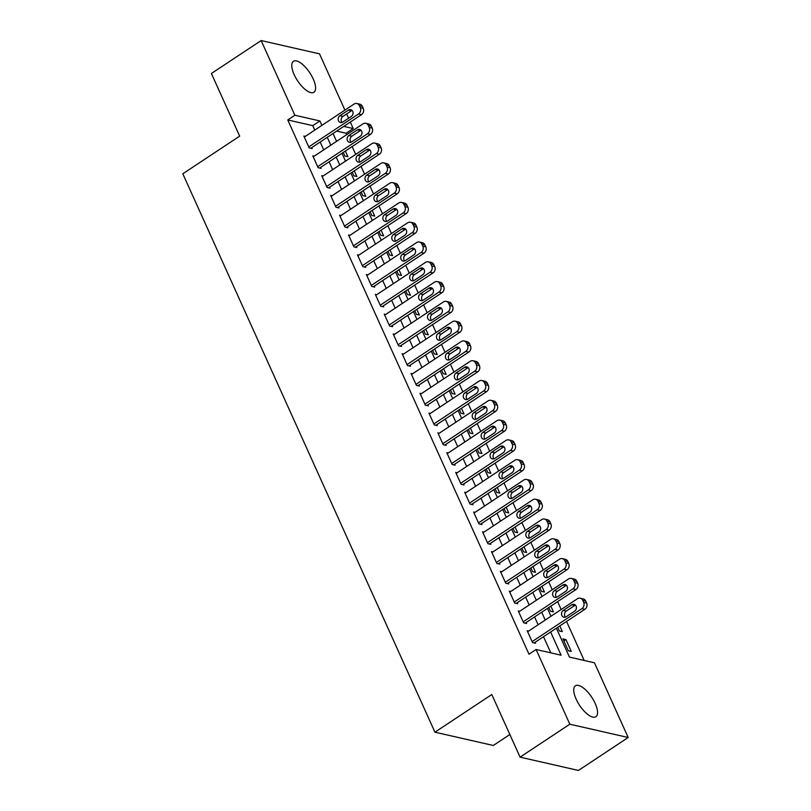 <?xml version="1.0" encoding="UTF-8"?>
<svg xmlns="http://www.w3.org/2000/svg" width="811" height="811" viewBox="0 0 811 811"><rect width="100%" height="100%" fill="white"/><g stroke="black" fill="none" stroke-linecap="round" stroke-linejoin="round"><path stroke-width="1.22" d="M576.124 699.102A18.541 7.299 -123.5 0 1 575.404 685.802A18.541 7.299 -123.5 0 1 595.183 703.441A18.541 7.299 -123.5 0 1 595.892 716.731A18.541 7.299 -123.5 0 1 576.124 699.102M294.15 74.612A18.541 7.299 -123.5 0 1 293.44 61.322A18.541 7.299 -123.5 0 1 313.208 78.951A18.541 7.299 -123.5 0 1 313.928 92.241A18.541 7.299 -123.5 0 1 294.15 74.612M584.173 660.458L566.554 621.449M561.171 609.517L557.623 601.661M552.23 589.729L548.692 581.872M543.299 569.94L539.751 562.084M534.368 550.152L530.82 542.306M525.427 530.364L521.889 522.517M516.495 510.575L512.947 502.729M507.564 490.797L504.016 482.94M498.633 471.009L495.085 463.152M489.692 451.22L486.144 443.364M480.761 431.432L477.213 423.575M471.83 411.643L468.282 403.787M462.888 391.855L459.35 383.998M453.957 372.067L450.409 364.21M445.026 352.278L441.478 344.432M436.085 332.49L432.547 324.643M427.154 312.701L423.606 304.855M418.223 292.923L414.674 285.066M409.281 273.135L405.743 265.278M400.35 253.346L396.802 245.49M391.419 233.558L387.871 225.701M382.478 213.769L378.94 205.913M373.547 193.981L369.998 186.124M364.615 174.193L361.067 166.346M355.684 154.404L352.136 146.558M346.743 134.616L346.125 133.247L353.231 128.543L343.773 126.384M556.387 628.18L569.444 657.103L594.463 662.8L628.19 737.503L569.829 724.203L536.101 649.51L561.111 655.207L550.628 632.002M569.829 724.203L520.074 757.15L578.436 770.45L628.19 737.503M509.855 734.523L493.301 745.481L434.939 732.191L182.81 173.787L239.671 136.126L211.397 73.497L261.142 40.55L319.504 53.85L344.918 110.124M346.642 113.945L348.578 118.234M350.311 122.055L353.231 128.543M559.772 625.94L562.337 631.627L559.357 630.958L557.715 627.308M541.9 586.373L544.475 592.06L541.495 591.381L539.842 587.732M524.038 546.796L526.603 552.484L523.622 551.804L521.98 548.155M506.165 507.22L508.73 512.907L505.76 512.228L504.107 508.578M488.293 467.643L490.868 473.33L487.887 472.651L486.245 469.011M470.431 428.076L472.995 433.753L470.015 433.084L468.373 429.435M452.558 388.499L455.123 394.187L452.153 393.507L450.5 389.858M434.686 348.923L437.261 354.61L434.28 353.931L432.638 350.281M416.824 309.346L419.388 315.033L416.408 314.354L414.766 310.714M398.951 269.769L401.516 275.456L398.546 274.777L396.893 271.138M381.089 230.202L383.654 235.889L380.673 235.21L379.031 231.561M363.216 190.626L365.781 196.313L362.811 195.633L361.159 191.984M345.344 151.049L347.919 156.736L344.939 156.057L343.286 152.407M346.125 133.247L336.666 131.098M354.285 170.837L356.85 176.524L353.87 175.845L352.227 172.196M372.148 210.414L374.723 216.101L371.742 215.422L370.09 211.772M390.02 249.981L392.585 255.668L389.604 254.999L387.962 251.349M407.892 289.557L410.457 295.245L407.477 294.565L405.835 290.926M425.755 329.134L428.32 334.821L425.349 334.142L423.697 330.493M443.627 368.711L446.192 374.398L443.211 373.719L441.569 370.069M461.489 408.288L464.064 413.975L461.084 413.296L459.442 409.646M479.362 447.854L481.927 453.542L478.956 452.862L477.304 449.223M497.234 487.431L499.799 493.118L496.819 492.439L495.176 488.8M515.097 527.008L517.671 532.695L514.691 532.016L513.039 528.366M532.969 566.585L535.534 572.272L532.553 571.593L530.911 567.943M550.841 606.162L553.406 611.849L550.426 611.17L548.783 607.52M565.916 639.544L562.935 638.865L568.298 650.736L571.268 651.415L565.916 639.544L563.858 640.913M314.78 130.084L312.772 125.654L287.763 119.957L528.995 654.213L536.101 649.51M287.763 119.957L294.869 115.243L261.142 40.55M520.074 757.15L491.801 694.53L434.939 732.191M333.037 133.501L336.575 141.357M341.968 153.289L345.516 161.146M350.899 173.078L354.448 180.924M359.841 192.866L363.379 200.712M368.772 212.654L372.32 220.501M377.703 232.433L381.251 240.289M386.634 252.221L390.182 260.078M395.575 272.009L399.124 279.866M404.507 291.798L408.055 299.654M413.438 311.586L416.986 319.443M422.379 331.375L425.927 339.231M431.31 351.163L434.858 359.009M440.241 370.951L443.789 378.798M449.182 390.74L452.72 398.586M458.114 410.528L461.662 418.375M467.045 430.306L470.593 438.163M475.986 450.095L479.524 457.951M484.917 469.883L488.465 477.74M493.848 489.672L497.396 497.528M502.79 509.46L506.328 517.317M511.721 529.248L515.269 537.105M520.652 549.037L524.2 556.883M529.583 568.825L533.131 576.672M538.524 588.614L542.072 596.46M547.455 608.392L551.004 616.248M321.886 125.381L319.889 120.951L294.869 115.243M545.245 620.06L541.697 612.214M536.314 600.272L532.766 592.425M527.373 580.494L523.835 572.637M518.442 560.705L514.894 552.849M509.511 540.917L505.963 533.06M500.569 521.128L497.031 513.272M491.638 501.34L488.09 493.483M482.707 481.552L479.159 473.695M473.766 461.763L470.228 453.907M464.835 441.975L461.287 434.128M455.904 422.186L452.356 414.34M446.962 402.398L443.424 394.551M438.031 382.62L434.483 374.763M429.1 362.831L425.552 354.975M420.169 343.043L416.621 335.186M411.228 323.254L407.68 315.398M402.297 303.466L398.748 295.61M393.365 283.678L389.817 275.821M384.424 263.889L380.876 256.043M375.493 244.101L371.945 236.254M366.562 224.312L363.014 216.466M357.621 204.534L354.083 196.678M348.689 184.746L345.141 176.889M339.758 164.957L336.21 157.101M330.817 145.169L327.279 137.312M312.772 125.654L319.889 120.951M550.821 652.855L543.522 636.706M538.139 624.774L534.591 616.918M529.208 604.986L525.66 597.129M520.267 585.197L516.719 577.341M511.335 565.409L507.787 557.552M502.404 545.621L498.856 537.764M493.463 525.832L489.915 517.986M484.532 506.044L480.984 498.197M475.601 486.255L472.053 478.409M466.66 466.477L463.122 458.62M457.728 446.689L454.18 438.832M448.797 426.9L445.249 419.044M439.856 407.112L436.318 399.255M430.925 387.323L427.377 379.467M421.994 367.535L418.446 359.678M413.052 347.747L409.514 339.89M404.121 327.958L400.573 320.112M395.19 308.17L391.642 300.323M386.249 288.381L382.711 280.535M377.318 268.603L373.77 260.747M368.387 248.815L364.838 240.958M359.455 229.026L355.907 221.17M350.514 209.238L346.966 201.381M341.583 189.45L338.035 181.593M332.652 169.661L329.104 161.805M323.711 149.873L320.173 142.026M528.65 631.059L527.201 630.725L532.563 642.596L535.544 643.275L535.098 642.292M519.709 611.271L518.27 610.936L523.632 622.818L526.603 623.487L526.157 622.503M510.778 591.483L509.338 591.148L514.691 603.029L517.671 603.708L517.225 602.715M501.847 571.694L500.397 571.37L505.76 583.241L508.74 583.92L508.294 582.927M492.906 551.906L491.466 551.581L496.829 563.452L499.799 564.132L499.353 563.138M483.974 532.117L482.535 531.793L487.887 543.664L490.868 544.343L490.422 543.35M475.043 512.329L473.594 512.005L478.956 523.876L481.937 524.555L481.491 523.561M466.102 492.541L464.662 492.216L470.025 504.087L473.006 504.766L472.549 503.773M457.171 472.762L455.731 472.428L461.094 484.299L464.064 484.978L463.618 483.995M448.24 452.974L446.79 452.639L452.153 464.51L455.133 465.19L454.687 464.206M439.309 433.186L437.859 432.851L443.222 444.722L446.202 445.401L445.756 444.418M430.367 413.397L428.928 413.063L434.29 424.944L437.261 425.613L436.815 424.629M421.436 393.609L419.986 393.284L425.349 405.155L428.33 405.835L427.884 404.841M412.505 373.82L411.055 373.496L416.418 385.367L419.399 386.046L418.952 385.053M403.564 354.032L402.124 353.708L407.487 365.579L410.457 366.258L410.011 365.264M394.633 334.244L393.193 333.919L398.546 345.79L401.526 346.469L401.08 345.476M385.701 314.455L384.252 314.131L389.615 326.002L392.595 326.681L392.149 325.687M376.76 294.677L375.321 294.342L380.683 306.213L383.654 306.893L383.208 305.909M367.829 274.888L366.39 274.554L371.742 286.425L374.723 287.104L374.276 286.121M358.898 255.1L357.448 254.766L362.811 266.637L365.791 267.316L365.345 266.332M349.957 235.312L348.517 234.977L353.88 246.858L356.85 247.527L356.404 246.544M341.025 215.523L339.586 215.189L344.939 227.07L347.919 227.749L347.473 226.756M332.094 195.735L330.645 195.41L336.007 207.281L338.988 207.961L338.542 206.967M323.153 175.946L321.714 175.622L327.076 187.493L330.057 188.172L329.601 187.179M314.222 156.158L312.782 155.834L318.135 167.705L321.115 168.384L320.669 167.39M305.291 136.37L303.841 136.045L309.204 147.916L312.184 148.595L311.738 147.602M304.287 137.039L354.042 104.082A4.633 3.943 -77.2 0 1 356.86 103.514A4.633 3.943 -77.2 0 1 359.385 105.683L360.277 107.66A4.633 3.943 -77.2 0 1 358.513 113.976L308.758 146.923M310.735 148.271L361.483 114.655L358.513 113.976M348.446 110.103A3.71 3.153 102.8 0 1 350.707 109.647A3.71 3.153 102.8 0 1 353.049 112.628A3.71 3.153 102.8 0 1 351.305 116.429L342.779 122.076A3.71 3.153 102.8 0 1 340.529 122.532A3.71 3.153 102.8 0 1 338.187 119.552A3.71 3.153 102.8 0 1 339.921 115.75L348.446 110.103L351.427 110.783A3.71 3.153 102.8 0 1 352.086 110.438M342.12 122.42A3.71 3.153 102.8 0 1 342.901 116.429L351.427 110.783M356.86 103.514L359.841 104.193A4.633 3.943 102.8 0 1 362.365 106.363L363.257 108.339A4.633 3.943 102.8 0 1 361.483 114.655M313.228 156.817L362.973 123.87A4.633 3.943 -77.2 0 1 365.791 123.302A4.633 3.943 -77.2 0 1 368.316 125.472L369.208 127.449A4.633 3.943 -77.2 0 1 367.444 133.764L317.689 166.711M319.676 168.049L370.424 134.444L367.444 133.764M357.387 129.892A3.71 3.153 102.8 0 1 359.638 129.436A3.71 3.153 102.8 0 1 361.98 132.416A3.71 3.153 102.8 0 1 360.246 136.218L351.71 141.864A3.71 3.153 102.8 0 1 349.46 142.32A3.71 3.153 102.8 0 1 347.118 139.33A3.71 3.153 102.8 0 1 348.852 135.538L357.387 129.892L360.358 130.561A3.71 3.153 102.8 0 1 361.027 130.226M351.051 142.209A3.71 3.153 102.8 0 1 351.832 136.218L360.358 130.561M365.791 123.302L368.772 123.982A4.633 3.943 102.8 0 1 371.296 126.151L372.188 128.128A4.633 3.943 102.8 0 1 370.424 134.444M322.16 176.605L371.914 143.659A4.633 3.943 -77.2 0 1 374.733 143.091A4.633 3.943 -77.2 0 1 377.257 145.26L378.149 147.237A4.633 3.943 -77.2 0 1 376.375 153.553L326.63 186.5M328.607 187.838L379.355 154.232L376.375 153.553M366.319 149.67A3.71 3.153 102.8 0 1 368.569 149.224A3.71 3.153 102.8 0 1 370.911 152.204A3.71 3.153 102.8 0 1 369.177 156.006L360.652 161.653A3.71 3.153 102.8 0 1 358.391 162.109A3.71 3.153 102.8 0 1 356.049 159.118A3.71 3.153 102.8 0 1 357.793 155.327L366.319 149.67L369.299 150.349A3.71 3.153 102.8 0 1 369.958 150.015M359.993 161.987A3.71 3.153 102.8 0 1 360.763 156.006L369.299 150.349M374.733 143.091L377.703 143.77A4.633 3.943 102.8 0 1 380.227 145.939L381.119 147.916A4.633 3.943 102.8 0 1 379.355 154.232M331.091 196.394L380.846 163.447A4.633 3.943 -77.2 0 1 383.664 162.879A4.633 3.943 -77.2 0 1 386.188 165.049L387.08 167.025A4.633 3.943 -77.2 0 1 385.316 173.341L335.561 206.288M337.538 207.626L388.287 174.02L385.316 173.341M375.25 169.458A3.71 3.153 102.8 0 1 377.51 169.012A3.71 3.153 102.8 0 1 379.852 171.993A3.71 3.153 102.8 0 1 378.108 175.794L369.583 181.441A3.71 3.153 102.8 0 1 367.332 181.897A3.71 3.153 102.8 0 1 364.991 178.907A3.71 3.153 102.8 0 1 366.724 175.115L375.25 169.458L378.23 170.138A3.71 3.153 102.8 0 1 378.889 169.803M368.924 181.776A3.71 3.153 102.8 0 1 369.704 175.784L378.23 170.138M383.664 162.879L386.644 163.558A4.633 3.943 102.8 0 1 389.168 165.728L390.061 167.705A4.633 3.943 102.8 0 1 388.287 174.02M340.032 216.182L389.777 183.235A4.633 3.943 -77.2 0 1 392.595 182.668A4.633 3.943 -77.2 0 1 395.119 184.837L396.011 186.814A4.633 3.943 -77.2 0 1 394.247 193.13L344.493 226.076M346.479 227.415L397.228 193.799L394.247 193.13M384.191 189.247A3.71 3.153 102.8 0 1 386.441 188.801A3.71 3.153 102.8 0 1 388.783 191.781A3.71 3.153 102.8 0 1 387.05 195.583L378.514 201.229A3.71 3.153 102.8 0 1 376.263 201.675A3.71 3.153 102.8 0 1 373.922 198.695A3.71 3.153 102.8 0 1 375.655 194.893L384.191 189.247L387.161 189.926A3.71 3.153 102.8 0 1 387.83 189.592M377.855 201.564A3.71 3.153 102.8 0 1 378.636 195.573L387.161 189.926M392.595 182.668L395.575 183.347A4.633 3.943 102.8 0 1 398.1 185.516L398.992 187.493A4.633 3.943 102.8 0 1 397.228 193.799M348.963 235.971L398.718 203.024A4.633 3.943 -77.2 0 1 401.536 202.456A4.633 3.943 -77.2 0 1 404.05 204.625L404.953 206.602A4.633 3.943 -77.2 0 1 403.179 212.908L353.434 245.865M355.411 247.203L406.159 213.587L403.179 212.908M393.122 209.035A3.71 3.153 102.8 0 1 395.373 208.589A3.71 3.153 102.8 0 1 397.714 211.57A3.71 3.153 102.8 0 1 395.981 215.371L387.455 221.018A3.71 3.153 102.8 0 1 385.195 221.464A3.71 3.153 102.8 0 1 382.853 218.483A3.71 3.153 102.8 0 1 384.596 214.682L393.122 209.035L396.103 209.714A3.71 3.153 102.8 0 1 396.761 209.38M386.786 221.352A3.71 3.153 102.8 0 1 387.567 215.361L396.103 209.714M401.536 202.456L404.507 203.135A4.633 3.943 102.8 0 1 407.031 205.305L407.923 207.281A4.633 3.943 102.8 0 1 406.159 213.587M357.894 255.759L407.649 222.802A4.633 3.943 -77.2 0 1 410.467 222.244A4.633 3.943 -77.2 0 1 412.992 224.414L413.884 226.391A4.633 3.943 -77.2 0 1 412.12 232.696L362.365 265.653M364.342 266.991L415.09 233.375L412.12 232.696M402.053 228.824A3.71 3.153 102.8 0 1 404.314 228.378A3.71 3.153 102.8 0 1 406.656 231.358A3.71 3.153 102.8 0 1 404.912 235.16L396.386 240.806A3.71 3.153 102.8 0 1 394.136 241.252A3.71 3.153 102.8 0 1 391.794 238.272A3.71 3.153 102.8 0 1 393.528 234.47L402.053 228.824L405.034 229.503A3.71 3.153 102.8 0 1 405.693 229.168M395.727 241.141A3.71 3.153 102.8 0 1 396.508 235.149L405.034 229.503M410.467 222.244L413.448 222.924A4.633 3.943 102.8 0 1 415.972 225.093L416.864 227.07A4.633 3.943 102.8 0 1 415.09 233.375M366.836 275.547L416.58 242.59A4.633 3.943 -77.2 0 1 419.399 242.033A4.633 3.943 -77.2 0 1 421.923 244.192L422.815 246.179A4.633 3.943 -77.2 0 1 421.051 252.485L371.296 285.442M373.283 286.78L424.031 253.164L421.051 252.485M410.995 248.612A3.71 3.153 102.8 0 1 413.245 248.156A3.71 3.153 102.8 0 1 415.587 251.146A3.71 3.153 102.8 0 1 413.853 254.938L405.318 260.595A3.71 3.153 102.8 0 1 403.067 261.041A3.71 3.153 102.8 0 1 400.725 258.06A3.71 3.153 102.8 0 1 402.459 254.259L410.995 248.612L413.965 249.291A3.71 3.153 102.8 0 1 414.634 248.957M404.659 260.929A3.71 3.153 102.8 0 1 405.439 254.938L413.965 249.291M419.399 242.033L422.379 242.712A4.633 3.943 102.8 0 1 424.903 244.871L425.795 246.858A4.633 3.943 102.8 0 1 424.031 253.164M375.767 295.336L425.522 262.379A4.633 3.943 -77.2 0 1 428.33 261.821A4.633 3.943 -77.2 0 1 430.854 263.98L431.756 265.967A4.633 3.943 -77.2 0 1 429.982 272.273L380.237 305.23M382.214 306.568L432.962 272.952L429.982 272.273M419.926 268.4A3.71 3.153 102.8 0 1 422.176 267.944A3.71 3.153 102.8 0 1 424.518 270.935A3.71 3.153 102.8 0 1 422.784 274.726L414.259 280.383A3.71 3.153 102.8 0 1 411.998 280.829A3.71 3.153 102.8 0 1 409.656 277.849A3.71 3.153 102.8 0 1 411.4 274.047L419.926 268.4L422.906 269.08A3.71 3.153 102.8 0 1 423.565 268.735M413.59 280.718A3.71 3.153 102.8 0 1 414.37 274.726L422.906 269.08M428.33 261.821L431.31 262.5A4.633 3.943 102.8 0 1 433.834 264.66L434.726 266.637A4.633 3.943 102.8 0 1 432.962 272.952M384.698 315.124L434.453 282.167A4.633 3.943 -77.2 0 1 437.271 281.61A4.633 3.943 -77.2 0 1 439.795 283.769L440.687 285.746A4.633 3.943 -77.2 0 1 438.923 292.061L389.168 325.018M391.145 326.357L441.894 292.741L438.923 292.061M428.857 288.189A3.71 3.153 102.8 0 1 431.117 287.733A3.71 3.153 102.8 0 1 433.459 290.723A3.71 3.153 102.8 0 1 431.716 294.515L423.19 300.171A3.71 3.153 102.8 0 1 420.939 300.617A3.71 3.153 102.8 0 1 418.598 297.637A3.71 3.153 102.8 0 1 420.331 293.835L428.857 288.189L431.837 288.868A3.71 3.153 102.8 0 1 432.496 288.523M422.531 300.506A3.71 3.153 102.8 0 1 423.312 294.515L431.837 288.868M437.271 281.61L440.241 282.279A4.633 3.943 102.8 0 1 442.765 284.448L443.668 286.425A4.633 3.943 102.8 0 1 441.894 292.741M393.639 334.902L443.384 301.956A4.633 3.943 -77.2 0 1 446.202 301.388A4.633 3.943 -77.2 0 1 448.726 303.557L449.618 305.534A4.633 3.943 -77.2 0 1 447.854 311.85L398.1 344.797M400.087 346.135L450.835 312.529L447.854 311.85M437.798 307.977A3.71 3.153 102.8 0 1 440.049 307.521A3.71 3.153 102.8 0 1 442.39 310.501A3.71 3.153 102.8 0 1 440.657 314.303L432.121 319.95A3.71 3.153 102.8 0 1 429.871 320.406A3.71 3.153 102.8 0 1 427.529 317.425A3.71 3.153 102.8 0 1 429.262 313.624L437.798 307.977L440.768 308.646A3.71 3.153 102.8 0 1 441.437 308.312M431.462 320.294A3.71 3.153 102.8 0 1 432.243 314.303L440.768 308.646M446.202 301.388L449.182 302.067A4.633 3.943 102.8 0 1 451.707 304.237L452.599 306.213A4.633 3.943 102.8 0 1 450.835 312.529M402.57 354.691L452.325 321.744A4.633 3.943 -77.2 0 1 455.133 321.176A4.633 3.943 -77.2 0 1 457.657 323.346L458.55 325.323A4.633 3.943 -77.2 0 1 456.786 331.638L407.041 364.585M409.018 365.923L459.766 332.317L456.786 331.638M446.729 327.756A3.71 3.153 102.8 0 1 448.98 327.309A3.71 3.153 102.8 0 1 451.321 330.29A3.71 3.153 102.8 0 1 449.588 334.091L441.062 339.738A3.71 3.153 102.8 0 1 438.802 340.194A3.71 3.153 102.8 0 1 436.46 337.204A3.71 3.153 102.8 0 1 438.204 333.412L446.729 327.756L449.71 328.435A3.71 3.153 102.8 0 1 450.369 328.1M440.393 340.083A3.71 3.153 102.8 0 1 441.174 334.091L449.71 328.435M455.133 321.176L458.114 321.855A4.633 3.943 102.8 0 1 460.638 324.025L461.53 326.002A4.633 3.943 102.8 0 1 459.766 332.317M411.501 374.479L461.256 341.532A4.633 3.943 -77.2 0 1 464.074 340.965A4.633 3.943 -77.2 0 1 466.599 343.134L467.491 345.111A4.633 3.943 -77.2 0 1 465.727 351.427L415.972 384.373M417.949 385.712L468.697 352.106L465.727 351.427M455.66 347.544A3.71 3.153 102.8 0 1 457.911 347.098A3.71 3.153 102.8 0 1 460.253 350.078A3.71 3.153 102.8 0 1 458.519 353.88L449.993 359.526A3.71 3.153 102.8 0 1 447.743 359.983A3.71 3.153 102.8 0 1 445.401 356.992A3.71 3.153 102.8 0 1 447.135 353.201L455.66 347.544L458.641 348.223A3.71 3.153 102.8 0 1 459.3 347.889M449.335 359.861A3.71 3.153 102.8 0 1 450.115 353.87L458.641 348.223M464.074 340.965L467.045 341.644A4.633 3.943 102.8 0 1 469.569 343.813L470.471 345.79A4.633 3.943 102.8 0 1 468.697 352.106M420.443 394.268L470.187 361.321A4.633 3.943 -77.2 0 1 473.006 360.753A4.633 3.943 -77.2 0 1 475.53 362.922L476.422 364.899A4.633 3.943 -77.2 0 1 474.658 371.215L424.903 404.162M426.89 405.5L477.638 371.894L474.658 371.215M464.602 367.332A3.71 3.153 102.8 0 1 466.852 366.886A3.71 3.153 102.8 0 1 469.194 369.867A3.71 3.153 102.8 0 1 467.46 373.668L458.925 379.315A3.71 3.153 102.8 0 1 456.674 379.771A3.71 3.153 102.8 0 1 454.332 376.78A3.71 3.153 102.8 0 1 456.066 372.979L464.602 367.332L467.572 368.012A3.71 3.153 102.8 0 1 468.231 367.677M458.266 379.649A3.71 3.153 102.8 0 1 459.046 373.658L467.572 368.012M473.006 360.753L475.986 361.432A4.633 3.943 102.8 0 1 478.51 363.602L479.402 365.579A4.633 3.943 102.8 0 1 477.638 371.894M429.374 414.056L479.119 381.109A4.633 3.943 -77.2 0 1 481.937 380.541A4.633 3.943 -77.2 0 1 484.461 382.711L485.353 384.688A4.633 3.943 -77.2 0 1 483.589 391.003L433.834 423.95M435.821 425.288L486.57 391.672L483.589 391.003M473.533 387.121A3.71 3.153 102.8 0 1 475.783 386.675A3.71 3.153 102.8 0 1 478.125 389.655A3.71 3.153 102.8 0 1 476.392 393.457L467.866 399.103A3.71 3.153 102.8 0 1 465.605 399.549A3.71 3.153 102.8 0 1 463.263 396.569A3.71 3.153 102.8 0 1 465.007 392.767L473.533 387.121L476.513 387.8A3.71 3.153 102.8 0 1 477.172 387.465M467.197 399.438A3.71 3.153 102.8 0 1 467.977 393.447L476.513 387.8M481.937 380.541L484.917 381.221A4.633 3.943 102.8 0 1 487.441 383.39L488.334 385.367A4.633 3.943 102.8 0 1 486.57 391.672M438.305 433.844L488.06 400.887A4.633 3.943 -77.2 0 1 490.878 400.33A4.633 3.943 -77.2 0 1 493.402 402.499L494.294 404.476A4.633 3.943 -77.2 0 1 492.52 410.782L442.776 443.739M444.752 445.077L495.501 411.461L492.52 410.782M482.464 406.909A3.71 3.153 102.8 0 1 484.714 406.463A3.71 3.153 102.8 0 1 487.056 409.443A3.71 3.153 102.8 0 1 485.323 413.245L476.797 418.892A3.71 3.153 102.8 0 1 474.547 419.338A3.71 3.153 102.8 0 1 472.205 416.357A3.71 3.153 102.8 0 1 473.938 412.556L482.464 406.909L485.444 407.588A3.71 3.153 102.8 0 1 486.103 407.254M476.138 419.226A3.71 3.153 102.8 0 1 476.919 413.235L485.444 407.588M490.878 400.33L493.848 401.009A4.633 3.943 102.8 0 1 496.373 403.179L497.265 405.155A4.633 3.943 102.8 0 1 495.501 411.461M447.236 453.633L496.991 420.676A4.633 3.943 -77.2 0 1 499.809 420.118A4.633 3.943 -77.2 0 1 502.333 422.288L503.225 424.265A4.633 3.943 -77.2 0 1 501.462 430.57L451.707 463.527M453.684 464.865L504.432 431.249L501.462 430.57M491.395 426.698A3.71 3.153 102.8 0 1 493.656 426.241A3.71 3.153 102.8 0 1 495.997 429.232A3.71 3.153 102.8 0 1 494.254 433.033L485.728 438.68A3.71 3.153 102.8 0 1 483.478 439.126A3.71 3.153 102.8 0 1 481.136 436.146A3.71 3.153 102.8 0 1 482.869 432.344L491.395 426.698L494.375 427.377A3.71 3.153 102.8 0 1 495.034 427.042M485.069 439.015A3.71 3.153 102.8 0 1 485.85 433.023L494.375 427.377M499.809 420.118L502.79 420.797A4.633 3.943 102.8 0 1 505.314 422.957L506.206 424.944A4.633 3.943 102.8 0 1 504.432 431.249M456.177 473.421L505.922 440.464A4.633 3.943 -77.2 0 1 508.74 439.907A4.633 3.943 -77.2 0 1 511.265 442.066L512.157 444.053A4.633 3.943 -77.2 0 1 510.393 450.358L460.638 483.315M462.625 484.654L513.373 451.038L510.393 450.358M500.336 446.486A3.71 3.153 102.8 0 1 502.587 446.03A3.71 3.153 102.8 0 1 504.929 449.02A3.71 3.153 102.8 0 1 503.195 452.812L494.659 458.468A3.71 3.153 102.8 0 1 492.409 458.914A3.71 3.153 102.8 0 1 490.067 455.934A3.71 3.153 102.8 0 1 491.801 452.132L500.336 446.486L503.307 447.165A3.71 3.153 102.8 0 1 503.976 446.82M494 458.803A3.71 3.153 102.8 0 1 494.781 452.812L503.307 447.165M508.74 439.907L511.721 440.586A4.633 3.943 102.8 0 1 514.245 442.745L515.137 444.732A4.633 3.943 102.8 0 1 513.373 451.038M465.108 493.21L514.863 460.253A4.633 3.943 -77.2 0 1 517.682 459.695A4.633 3.943 -77.2 0 1 520.206 461.854L521.098 463.841A4.633 3.943 -77.2 0 1 519.324 470.147L469.579 503.104M471.556 504.442L522.304 470.826L519.324 470.147M509.267 466.274A3.71 3.153 102.8 0 1 511.518 465.818A3.71 3.153 102.8 0 1 513.86 468.809A3.71 3.153 102.8 0 1 512.126 472.6L503.601 478.257A3.71 3.153 102.8 0 1 501.35 478.703A3.71 3.153 102.8 0 1 499.008 475.722A3.71 3.153 102.8 0 1 500.742 471.921L509.267 466.274L512.248 466.954A3.71 3.153 102.8 0 1 512.907 466.609M502.942 478.591A3.71 3.153 102.8 0 1 503.712 472.6L512.248 466.954M517.682 459.695L520.652 460.374A4.633 3.943 102.8 0 1 523.176 462.534L524.068 464.51A4.633 3.943 102.8 0 1 522.304 470.826M474.04 512.998L523.794 480.041A4.633 3.943 -77.2 0 1 526.613 479.473A4.633 3.943 -77.2 0 1 529.137 481.643L530.029 483.62A4.633 3.943 -77.2 0 1 528.265 489.935L478.51 522.882M480.487 524.23L531.235 490.614L528.265 489.935M518.199 486.063A3.71 3.153 102.8 0 1 520.459 485.607A3.71 3.153 102.8 0 1 522.801 488.597A3.71 3.153 102.8 0 1 521.057 492.389L512.532 498.035A3.71 3.153 102.8 0 1 510.281 498.491A3.71 3.153 102.8 0 1 507.939 495.511A3.71 3.153 102.8 0 1 509.673 491.709L518.199 486.063L521.179 486.742A3.71 3.153 102.8 0 1 521.838 486.397M511.873 498.38A3.71 3.153 102.8 0 1 512.653 492.389L521.179 486.742M526.613 479.473L529.593 480.153A4.633 3.943 102.8 0 1 532.117 482.322L533.009 484.299A4.633 3.943 102.8 0 1 531.235 490.614M482.981 532.776L532.726 499.829A4.633 3.943 -77.2 0 1 535.544 499.262A4.633 3.943 -77.2 0 1 538.068 501.431L538.96 503.408A4.633 3.943 -77.2 0 1 537.196 509.724L487.441 542.671M489.428 544.009L540.177 510.403L537.196 509.724M527.14 505.851A3.71 3.153 102.8 0 1 529.39 505.395A3.71 3.153 102.8 0 1 531.732 508.375A3.71 3.153 102.8 0 1 529.999 512.177L521.463 517.823A3.71 3.153 102.8 0 1 519.212 518.28A3.71 3.153 102.8 0 1 516.871 515.289A3.71 3.153 102.8 0 1 518.604 511.498L527.14 505.851L530.11 506.52A3.71 3.153 102.8 0 1 530.779 506.186M520.804 518.168A3.71 3.153 102.8 0 1 521.585 512.177L530.11 506.52M535.544 499.262L538.524 499.941A4.633 3.943 102.8 0 1 541.049 502.11L541.941 504.087A4.633 3.943 102.8 0 1 540.177 510.403M491.912 552.565L541.667 519.618A4.633 3.943 -77.2 0 1 544.485 519.05A4.633 3.943 -77.2 0 1 546.999 521.22L547.901 523.196A4.633 3.943 -77.2 0 1 546.127 529.512L496.383 562.459M498.359 563.797L549.108 530.191L546.127 529.512M536.071 525.629A3.71 3.153 102.8 0 1 538.322 525.183A3.71 3.153 102.8 0 1 540.663 528.164A3.71 3.153 102.8 0 1 538.93 531.965L530.404 537.612A3.71 3.153 102.8 0 1 528.143 538.068A3.71 3.153 102.8 0 1 525.802 535.078A3.71 3.153 102.8 0 1 527.545 531.286L536.071 525.629L539.051 526.309A3.71 3.153 102.8 0 1 539.71 525.974M529.735 537.946A3.71 3.153 102.8 0 1 530.516 531.965L539.051 526.309M544.485 519.05L547.455 519.729A4.633 3.943 102.8 0 1 549.98 521.899L550.872 523.876A4.633 3.943 102.8 0 1 549.108 530.191M500.843 572.353L550.598 539.406A4.633 3.943 -77.2 0 1 553.416 538.839A4.633 3.943 -77.2 0 1 555.94 541.008L556.833 542.985A4.633 3.943 -77.2 0 1 555.069 549.3L505.314 582.247M507.291 583.585L558.039 549.98L555.069 549.3M545.002 545.418A3.71 3.153 102.8 0 1 547.263 544.972A3.71 3.153 102.8 0 1 549.605 547.952A3.71 3.153 102.8 0 1 547.861 551.754L539.335 557.4A3.71 3.153 102.8 0 1 537.085 557.856A3.71 3.153 102.8 0 1 534.743 554.866A3.71 3.153 102.8 0 1 536.476 551.074L545.002 545.418L547.983 546.097A3.71 3.153 102.8 0 1 548.641 545.762M538.676 557.735A3.71 3.153 102.8 0 1 539.457 551.744L547.983 546.097M553.416 538.839L556.397 539.518A4.633 3.943 102.8 0 1 558.921 541.687L559.813 543.664A4.633 3.943 102.8 0 1 558.039 549.98M509.784 592.142L559.529 559.195A4.633 3.943 -77.2 0 1 562.347 558.627A4.633 3.943 -77.2 0 1 564.872 560.796L565.764 562.773A4.633 3.943 -77.2 0 1 564 569.089L514.245 602.036M516.232 603.374L566.98 569.758L564 569.089M553.943 565.206A3.71 3.153 102.8 0 1 556.194 564.76A3.71 3.153 102.8 0 1 558.536 567.741A3.71 3.153 102.8 0 1 556.802 571.542L548.266 577.189A3.71 3.153 102.8 0 1 546.016 577.635A3.71 3.153 102.8 0 1 543.674 574.654A3.71 3.153 102.8 0 1 545.408 570.853L553.943 565.206L556.914 565.885A3.71 3.153 102.8 0 1 557.583 565.551M547.607 577.523A3.71 3.153 102.8 0 1 548.388 571.532L556.914 565.885M562.347 558.627L565.328 559.306A4.633 3.943 102.8 0 1 567.852 561.476L568.744 563.452A4.633 3.943 102.8 0 1 566.98 569.758M518.716 611.93L568.47 578.983A4.633 3.943 -77.2 0 1 571.279 578.415A4.633 3.943 -77.2 0 1 573.803 580.585L574.705 582.562A4.633 3.943 -77.2 0 1 572.931 588.867L523.186 621.824M525.163 623.162L575.911 589.546L572.931 588.867M562.875 584.995A3.71 3.153 102.8 0 1 565.125 584.549A3.71 3.153 102.8 0 1 567.467 587.529A3.71 3.153 102.8 0 1 565.733 591.331L557.208 596.977A3.71 3.153 102.8 0 1 554.947 597.423A3.71 3.153 102.8 0 1 552.605 594.443A3.71 3.153 102.8 0 1 554.349 590.641L562.875 584.995L565.855 585.674A3.71 3.153 102.8 0 1 566.514 585.339M556.539 597.312A3.71 3.153 102.8 0 1 557.319 591.32L565.855 585.674M571.279 578.415L574.259 579.095A4.633 3.943 102.8 0 1 576.783 581.264L577.675 583.241A4.633 3.943 102.8 0 1 575.911 589.546M527.647 631.718L577.402 598.761A4.633 3.943 -77.2 0 1 580.22 598.204A4.633 3.943 -77.2 0 1 582.744 600.373L583.636 602.35A4.633 3.943 -77.2 0 1 581.872 608.655L532.117 641.613M534.094 642.951L584.843 609.335L581.872 608.655M571.806 604.783A3.71 3.153 102.8 0 1 574.066 604.337A3.71 3.153 102.8 0 1 576.408 607.317A3.71 3.153 102.8 0 1 574.664 611.119L566.139 616.765A3.71 3.153 102.8 0 1 563.888 617.212A3.71 3.153 102.8 0 1 561.547 614.231A3.71 3.153 102.8 0 1 563.28 610.43L571.806 604.783L574.786 605.462A3.71 3.153 102.8 0 1 575.445 605.128M565.48 617.1A3.71 3.153 102.8 0 1 566.26 611.109L574.786 605.462M580.22 598.204L583.2 598.883A4.633 3.943 102.8 0 1 585.714 601.052L586.617 603.029A4.633 3.943 102.8 0 1 584.843 609.335M362.365 106.363L359.385 105.683M363.257 108.339L360.277 107.66M339.921 115.75L342.901 116.429M371.296 126.151L368.316 125.472M372.188 128.128L369.208 127.449M348.852 135.538L351.832 136.218M380.227 145.939L377.257 145.26M381.119 147.916L378.149 147.237M357.793 155.327L360.763 156.006M389.168 165.728L386.188 165.049M390.061 167.705L387.08 167.025M366.724 175.115L369.704 175.784M398.1 185.516L395.119 184.837M398.992 187.493L396.011 186.814M375.655 194.893L378.636 195.573M407.031 205.305L404.05 204.625M407.923 207.281L404.953 206.602M384.596 214.682L387.567 215.361M415.972 225.093L412.992 224.414M416.864 227.07L413.884 226.391M393.528 234.47L396.508 235.149M424.903 244.871L421.923 244.192M425.795 246.858L422.815 246.179M402.459 254.259L405.439 254.938M433.834 264.66L430.854 263.98M434.726 266.637L431.756 265.967M411.4 274.047L414.37 274.726M442.765 284.448L439.795 283.769M443.668 286.425L440.687 285.746M420.331 293.835L423.312 294.515M451.707 304.237L448.726 303.557M452.599 306.213L449.618 305.534M429.262 313.624L432.243 314.303M460.638 324.025L457.657 323.346M461.53 326.002L458.55 325.323M438.204 333.412L441.174 334.091M469.569 343.813L466.599 343.134M470.471 345.79L467.491 345.111M447.135 353.201L450.115 353.87M478.51 363.602L475.53 362.922M479.402 365.579L476.422 364.899M456.066 372.979L459.046 373.658M487.441 383.39L484.461 382.711M488.334 385.367L485.353 384.688M465.007 392.767L467.977 393.447M496.373 403.179L493.402 402.499M497.265 405.155L494.294 404.476M473.938 412.556L476.919 413.235M505.314 422.957L502.333 422.288M506.206 424.944L503.225 424.265M482.869 432.344L485.85 433.023M514.245 442.745L511.265 442.066M515.137 444.732L512.157 444.053M491.801 452.132L494.781 452.812M523.176 462.534L520.206 461.854M524.068 464.51L521.098 463.841M500.742 471.921L503.712 472.6M532.117 482.322L529.137 481.643M533.009 484.299L530.029 483.62M509.673 491.709L512.653 492.389M541.049 502.11L538.068 501.431M541.941 504.087L538.96 503.408M518.604 511.498L521.585 512.177M549.98 521.899L546.999 521.22M550.872 523.876L547.901 523.196M527.545 531.286L530.516 531.965M558.921 541.687L555.94 541.008M559.813 543.664L556.833 542.985M536.476 551.074L539.457 551.744M567.852 561.476L564.872 560.796M568.744 563.452L565.764 562.773M545.408 570.853L548.388 571.532M576.783 581.264L573.803 580.585M577.675 583.241L574.705 582.562M554.349 590.641L557.319 591.32M585.714 601.052L582.744 600.373M586.617 603.029L583.636 602.35M563.28 610.43L566.26 611.109"/></g></svg>
